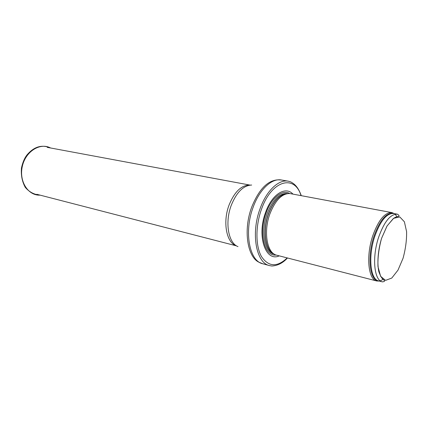 <?xml version="1.0" encoding="UTF-8"?>
<svg xmlns="http://www.w3.org/2000/svg" width="428" height="428" viewBox="0 0 428 428"><rect width="100%" height="100%" fill="white"/><g stroke="black" fill="none" stroke-linecap="round" stroke-linejoin="round"><path stroke-width="0.64" d="M394.29 213.609L391.925 212.609C384.9 212.245 378.513 219.96 372.767 235.758C365.833 256.04 368.24 279.623 376.752 280.982L379.315 281.073M380.294 280.838L383.183 279.388M397.077 216.771L395.076 214.235M391.925 212.609L289.708 193.515C281.913 193.536 275.316 200.293 269.929 213.797C263.364 231.313 266.788 252.376 276.055 255.04L376.752 280.982M292.923 194.082C285.492 185.816 271.866 194.264 265.59 212.368C256.559 236.021 265.59 262.225 279.206 255.885M301.285 195.644C297.77 186.084 293.908 183.628 290.575 181.82L288.269 181.178C278.74 179.204 266.457 190.658 260.085 208.666C250.68 233.474 256.212 263.065 269.528 265.606L271.892 266.002C277.729 265.654 282.913 262.99 287.445 258.009M378.657 237.155C371.83 257.239 374.104 280.554 382.402 281.865C384.264 281.635 384.938 281.185 384.424 280.522C384.767 279.982 382.252 281.1 378.812 271.63C376.988 262.76 378.004 250.203 381.573 238.332L386.992 226.07L393.385 218.462L395.846 217.055C399.768 216.06 398.174 216.504 398.853 216.049C399.367 215.739 398.891 215.118 397.425 214.198C390.571 213.856 384.317 221.511 378.657 237.155M381.578 238.337L387.094 225.92L393.632 218.323L399.795 216.937L404.385 221.784L406.6 231.671C406.755 240.178 405.573 249.043 403.058 258.261L397.987 270.143L391.781 278.056L385.585 280.367L380.626 276.37L377.978 266.607C377.64 257.699 378.839 248.272 381.578 238.337M397.425 214.198L393.621 213.486C386.719 213.128 380.444 220.746 374.789 236.331C367.962 256.329 370.306 279.575 378.657 280.902L382.402 281.865M393.621 213.486L392.947 213.224C386.013 212.85 379.7 220.484 374.019 236.133C367.165 256.206 369.535 279.543 377.94 280.854L378.657 280.902M287.011 193.67C279.687 194.51 273.567 201.171 268.656 213.642C262.503 230.098 265.237 250.022 273.679 253.761M287.076 193.659C279.677 194.339 273.481 200.989 268.495 213.615C262.278 230.211 265.146 250.278 273.727 253.793M287.546 193.574C279.607 192.937 272.845 199.528 267.259 213.347C260.577 231.083 264.483 252.306 274.123 254.072M289.686 193.515C282.378 189.144 271.454 197.715 266.157 212.887C258.469 233.132 264.504 256.677 276.033 255.029M301.028 195.596C294.657 174.148 271.512 180.167 261.465 209.319C255.361 226.144 255.516 246.223 261.535 256.661C268.618 266.954 277.173 267.382 287.193 257.94M288.269 181.178L281.426 179.99C271.834 178 259.507 189.347 253.157 207.211C243.773 231.816 249.417 261.214 262.829 263.792L269.528 265.606M281.426 179.99L278.334 179.835C267.816 180.177 258.956 189.23 251.755 206.992C242.874 230.334 247.539 258.469 259.957 262.621L262.829 263.792M251.669 185.04C243.462 185.399 236.668 192.113 231.302 205.189C224.673 222.314 228.338 243.163 238 246.624M250.006 185.11C241.643 184.912 234.688 191.487 229.141 204.846C222.416 222.153 226.514 243.158 236.524 245.859M50.584 147.981C40.12 142.31 25.503 151.432 22.299 166.444C18.848 181.402 28.237 195.847 40.12 195.141M392.947 213.224L391.952 212.614M377.94 280.854L376.774 280.987M250.091 185.105L47.246 147.36M236.598 245.902L36.829 194.291M50.616 147.986C41.955 144.279 34.085 146.59 26.996 154.925C24.514 158.087 22.668 162.447 21.459 167.995C20.876 175.186 22.144 181.633 25.257 187.346C29.329 192.092 34.294 194.692 40.146 195.147"/></g></svg>
